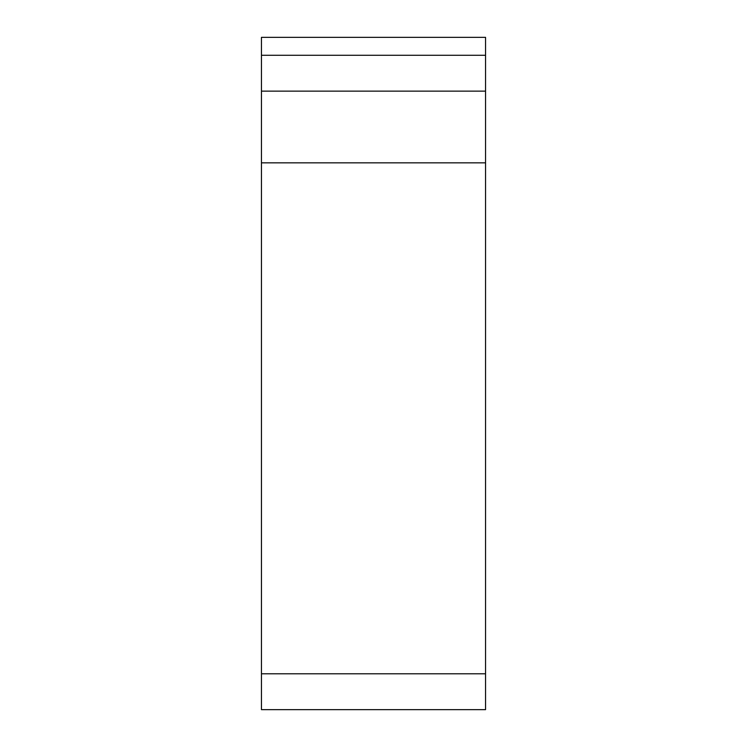 <?xml version="1.0" encoding="UTF-8"?>
<svg xmlns="http://www.w3.org/2000/svg" width="747" height="747" viewBox="0 0 747 747"><rect width="100%" height="100%" fill="white"/><g stroke="black" fill="none" stroke-linecap="round" stroke-linejoin="round"><path stroke-width="0.56" stroke-dasharray="3.73 2.8" d="M261.45 37.35L485.55 37.35L485.55 709.65L261.45 709.65L261.45 37.35M261.45 91.134L485.55 91.134"/><path stroke-width="1.12" d="M261.45 55.278L261.45 37.35L485.55 37.35L485.55 91.134L261.45 91.134L261.45 55.278L485.55 55.278M261.45 673.794L485.55 673.794L485.55 709.65L261.45 709.65L261.45 91.134M485.55 673.794L485.55 91.134M261.45 162.846L485.55 162.846"/></g></svg>
